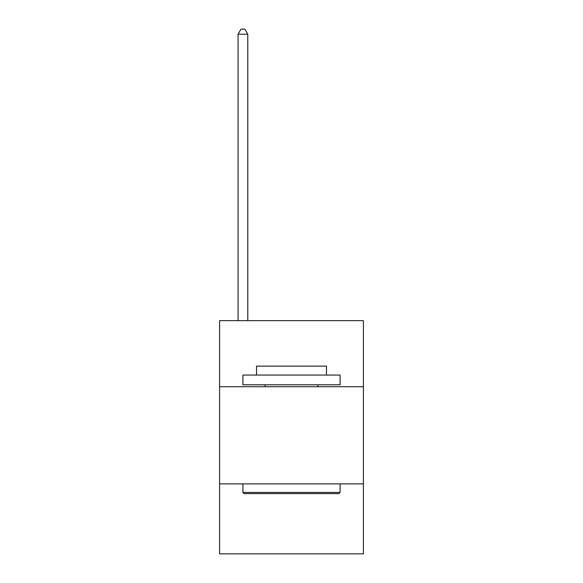 <?xml version="1.0" encoding="UTF-8"?>
<svg xmlns="http://www.w3.org/2000/svg" width="583" height="583" viewBox="0 0 583 583"><rect width="100%" height="100%" fill="white"/><g stroke="black" fill="none" stroke-linecap="round" stroke-linejoin="round"><path stroke-width="0.87" d="M363.406 386.726L363.406 320.65L219.594 320.65L219.594 386.726L363.406 386.726L363.406 553.85L219.594 553.85L219.594 386.726M363.406 483.89L219.594 483.89M244.08 493.604L242.914 492.438L340.086 492.438L338.92 493.604L244.08 493.604M340.086 375.066L340.086 384.78L242.914 384.78L242.914 375.066L340.086 375.066M256.52 375.066L256.52 366.124L326.48 366.124L326.48 375.066M340.086 483.89L340.086 492.438M242.914 483.89L242.914 492.438M317.932 384.78L317.932 386.726M265.068 384.78L265.068 386.726M247.775 320.65L247.775 34.2L238.061 34.2L238.061 320.65M238.061 34.2L240.976 29.15L244.86 29.15L247.775 34.2"/></g></svg>
